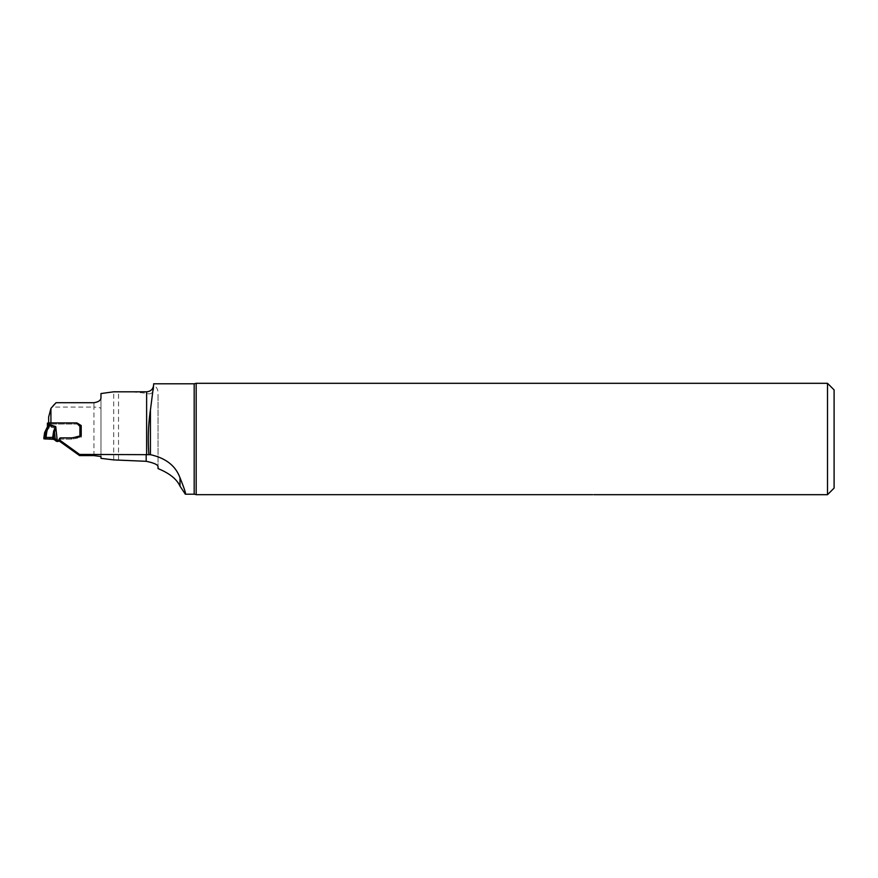 <?xml version="1.0" encoding="UTF-8"?>
<svg xmlns="http://www.w3.org/2000/svg" width="878" height="878" viewBox="0 0 878 878"><rect width="100%" height="100%" fill="white"/><g stroke="black" fill="none" stroke-linecap="round" stroke-linejoin="round"><path stroke-width="0.66" stroke-dasharray="4.39 3.29" d="M77.341 423.163L76.99 424.063L50.924 424.063L50.924 408.391L51.725 407.096A17.56 17.56 0 0 1 56.06 402.706M50.924 424.063L48.641 423.898L48.641 423.119L50.924 422.955L76.924 422.955M48.641 423.898L48.641 417.05L50.924 408.391M132.457 391.807L146.626 393.289C150.292 394.749 152.629 393.388 153.65 389.195L153.65 385.365C156.635 386.825 158.106 389.525 158.04 393.443L158.04 466.712L158.04 393.443M100.97 456.516L100.97 397.877M100.97 393.553L100.97 458.349M113.701 459.907L113.701 391.807M93.946 402.706L93.946 407.096L51.725 407.096M153.65 383.796L153.65 385.365M153.65 389.195L153.65 384.784M59.506 441.228L60.461 439.165L71.853 439.165L81.215 437.343L81.215 426.708L76.99 424.063M827.515 494.687L827.515 383.313M592.65 494.676L592.65 494.676C594.285 494.687 594.285 494.687 592.65 494.676C594.285 494.687 594.285 494.687 592.65 494.676C594.285 494.687 594.285 494.687 592.65 494.676C594.285 494.687 594.285 494.687 592.65 494.676L196.178 494.676L196.178 383.313M834.1 488.102L834.1 389.898M93.946 455.605L93.946 407.096C98.248 407.183 100.586 407.677 100.97 408.588M60.461 437.881L60.461 439.165M71.853 437.881L71.853 439.165M81.215 436.07L81.215 437.343M81.215 425.545L81.215 426.708M47.434 426.741L44.624 433.622L45.886 434.182L49.267 427.465L49.19 424.03L76.638 424.03A1.097 1.087 180 0 1 77.407 424.348L79.404 426.335A1.317 1.306 0 0 0 79.898 426.642L80.337 425.6M44.635 432.503L44.624 433.622L45.382 433.095L45.886 434.182L45.217 439M74.586 437.354L73.093 437.749A6.87 6.826 180 0 1 71.316 437.979L60.461 437.979A1.097 1.087 0 0 0 60.417 437.979M59.792 439.329A1.097 1.087 180 0 1 60.461 439.11L71.316 439.11A6.87 6.826 0 0 0 73.093 438.868L78.526 437.431A1.91 1.888 180 0 1 79.02 437.365L81.215 437.2L81.215 425.753L80.337 426.708M81.215 437.2L81.215 426.554M80.282 436.245L81.215 436.399M45.985 439L46.743 433.502L45.447 432.283M43.9 438.835L44.569 434.028M53.448 439.307L55.753 427.685L53.668 432.283L52.669 439.011M55.336 440.58L54.469 432.404L53.668 432.283M47.434 423.119L47.434 423.822L49.19 424.03M47.434 425.446L55.753 427.685L57.213 441.458M55.292 428.234L47.434 426.247M47.434 427.498L49.267 427.465M45.206 431.526L45.382 433.095M51.023 438.967L49.958 438.978M146.626 391.807L146.626 393.289M118.53 459.907L118.53 391.807M194.181 383.796L194.181 494.204M79.898 425.523L79.898 437.365M77.407 424.348L77.407 423.229M76.638 424.03L76.638 422.911M79.404 426.335L79.404 425.215M60.461 437.979L60.461 439.11M71.316 437.979L71.316 439.11M73.093 437.749L73.093 438.868M78.526 436.585L78.526 437.431M79.02 436.487L79.02 437.365M593.967 494.687L195.717 494.479"/><path stroke-width="1.32" d="M132.457 391.807L113.701 391.807L100.97 393.553L100.97 397.877C100.783 400.39 98.446 402.003 93.946 402.706L56.06 402.706L50.924 408.391L48.641 417.05L48.641 422.922M50.924 422.911L50.924 408.391M77.341 423.163L81.215 425.545L81.215 436.07L71.853 437.881L60.461 437.881L59.506 439.944L79.591 454.431L150.434 454.683C165.777 458.096 175.633 465.812 180.001 477.819C184.325 488.486 186.114 493.952 185.357 494.204L194.181 494.204L194.181 383.796L153.65 383.796L153.65 384.784C153.233 389.053 150.895 391.39 146.626 391.807L146.626 454.442M79.591 454.431L79.591 455.605L93.946 455.605L100.97 456.516L100.97 458.349L113.701 459.907L146.187 461.301L146.187 454.431M185.357 494.204L180.001 486.16C176.741 479.081 169.421 473.231 158.04 468.6L158.04 466.712C157.908 464.714 153.957 462.904 146.187 461.301M148.854 454.486C147.789 438.748 148.316 423.92 150.434 409.993L153.65 384.838M158.04 468.6L158.04 466.712M79.591 455.605L59.506 441.228L59.506 439.944M592.694 494.676L592.65 494.676C594.285 494.687 594.285 494.687 592.65 494.676C594.285 494.687 594.285 494.687 592.65 494.676C594.285 494.687 594.285 494.687 592.65 494.676C594.285 494.687 594.285 494.687 592.65 494.676C594.285 494.687 594.285 494.687 592.65 494.676L196.178 494.676L196.178 383.313L827.515 383.313L827.515 494.687L593.813 494.687M827.515 383.313L834.1 389.898L834.1 488.102L827.515 494.687M45.469 431.274L46.743 432.097L45.985 437.398L52.669 437.474L53.668 430.988L55.753 426.554L49.19 424.535L49.267 426.291L47.434 426.741L44.624 432.547L45.382 431.8L45.886 432.744L44.569 432.909L47.434 426.741L47.434 423.119L49.19 422.911L49.19 424.535L47.434 424.754M60.417 437.979A1.097 1.087 0 0 0 59.463 438.616L59.013 439.582A1.317 1.306 180 0 1 57.816 440.339L53.448 437.815L53.448 439.307L57.816 441.458A1.317 1.306 0 0 0 59.013 440.712L59.463 439.735A1.097 1.087 180 0 1 59.792 439.329M80.282 436.245L79.02 436.234A1.91 1.888 0 0 0 78.526 436.3L74.586 437.354M79.898 436.234L79.898 425.523A1.317 1.306 180 0 1 79.404 425.215L77.407 423.229A1.097 1.087 0 0 0 76.638 422.911L49.19 422.911M79.898 425.523L81.215 425.753M45.985 439L45.985 437.398L43.9 437.551L43.9 438.835L53.448 439.307M43.9 437.551L44.569 432.909L43.9 437.551M49.267 426.291L45.886 432.744L45.217 439M57.213 440.339L55.753 426.554L52.669 439.011M53.668 430.988L54.469 431.164L55.336 440.58M47.434 423.822L47.434 427.498M47.434 425.545L49.267 425.084L55.292 427.103M44.569 432.909L45.382 431.8M49.958 437.42L49.958 438.978L43.9 438.835L44.098 437.474L51.615 437.431L52.669 437.474L52.669 439.011L51.023 438.967M150.434 409.993L150.434 454.683M180.001 486.16L180.001 477.819M59.013 439.582L59.013 440.712M57.816 440.339L57.816 441.458M59.463 438.616L59.463 439.735M56.115 439.966L56.115 441.129M56.401 440.13L56.401 441.272M56.818 440.284L56.818 441.414M57.114 440.339L57.114 441.458M113.701 391.807L146.626 391.807M194.181 494.204L195.717 494.479M196.178 383.313L194.181 383.796M44.624 432.525L45.195 431.515"/></g></svg>
